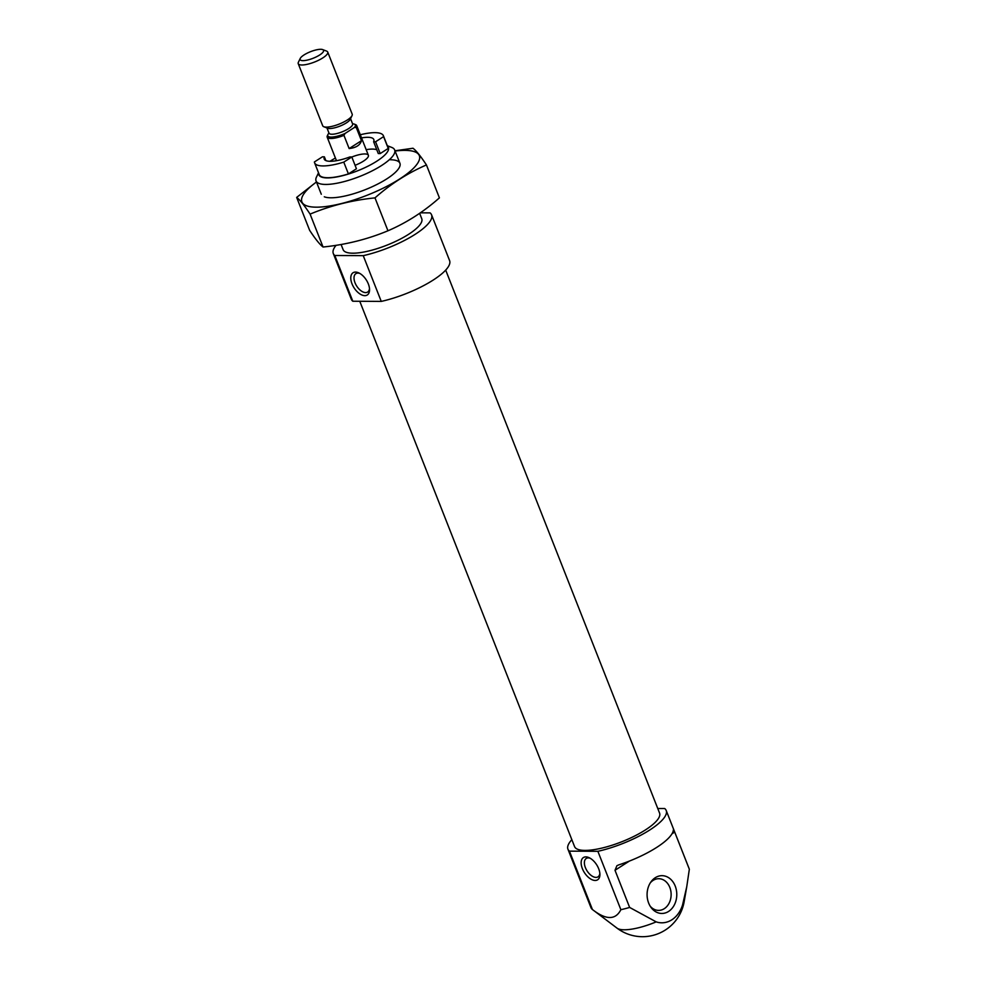 <?xml version="1.0" encoding="UTF-8"?>
<svg xmlns="http://www.w3.org/2000/svg" width="986" height="986" viewBox="0 0 986 986"><rect width="100%" height="100%" fill="white"/><g stroke="black" fill="none" stroke-linecap="round" stroke-linejoin="round"><path stroke-width="1.48" d="M359.816 273.442A10.92 6.015 -122.6 0 0 357.93 273.097A10.92 6.015 -122.6 0 0 355.884 273.652A10.92 6.015 -122.6 0 0 356.71 286.088A10.92 6.015 -122.6 0 0 367.655 292.041A10.92 6.015 -122.6 0 0 369.491 288.553M360.297 134.762A36.963 10.378 158.5 0 1 383.394 135.748A36.963 10.378 158.5 0 1 383.591 136.635L375.567 141.774L373.632 141.762A26.671 7.481 -21.5 0 0 373.805 139.519A26.671 7.481 -21.5 0 0 361.529 137.892M383.591 136.635L388.237 148.43L380.214 153.569L378.279 153.557L373.632 141.762M383.394 135.748L388.04 147.543A36.963 10.378 158.5 0 1 388.237 148.43M657.761 808.495L664.712 808.532A52.813 14.827 158.5 0 1 666.203 810.48A52.813 14.827 158.5 0 1 597.873 851.312L569.427 851.14L592.426 909.523A52.813 14.827 -21.5 0 1 590.934 907.576L567.936 849.192A52.813 14.827 158.5 0 1 571.843 839.665M569.427 851.14A52.813 14.827 158.5 0 1 567.936 849.192M597.873 851.312L620.872 909.696A52.813 14.827 -21.5 0 0 629.635 907.44L615.005 870.281L629.376 861.086M671.971 833.811L674.695 832.073L673.376 829.892A52.813 14.827 158.5 0 1 618.567 864.956L616.891 865.733L615.005 870.281M674.695 832.073L689.337 869.233A52.813 14.827 -21.5 0 0 689.202 868.863L666.203 810.48M689.337 869.233L686.761 886.673L682.546 905A28.237 22.21 90.3 0 1 656.195 921.873L629.635 907.44M620.872 909.696C615.523 920.172 606.033 920.123 592.426 909.523L617.039 928.146A42.25 42.25 0 0 0 684.148 901.709A36.593 10.267 158.5 0 1 682.546 905M336.066 245.317A52.813 14.827 158.5 0 0 333.305 253.538A52.813 14.827 158.5 0 0 334.796 255.485L363.242 255.657L381.262 301.408A52.813 14.827 158.5 0 0 449.591 260.575L431.572 214.825A52.813 14.827 158.5 0 1 363.242 255.657M420.369 212.828L430.081 212.877A52.813 14.827 158.5 0 1 431.572 214.825M419.629 213.333L421.749 218.707A42.25 11.857 158.5 0 1 408.549 234.348A42.25 11.857 158.5 0 1 368.135 251.122A42.25 11.857 158.5 0 1 343.128 249.668L341.082 244.491M334.796 255.485L352.815 301.235A52.813 14.827 158.5 0 1 351.324 299.288L333.305 253.538M352.815 301.235L381.262 301.408M445.684 270.115L659.572 813.093A45.676 12.818 158.5 0 1 645.3 830.002A45.676 12.818 158.5 0 1 601.608 848.157A45.676 12.818 158.5 0 1 574.567 846.58L359.767 301.285M668.582 911.434A18.894 14.852 -89.7 0 1 650.945 907.317A18.894 14.852 -89.7 0 1 651.105 881.681A18.894 14.852 -89.7 0 1 673.845 883.234A18.894 14.852 -89.7 0 1 668.582 911.434M585.881 856.883A13.2 7.272 -122.6 0 0 581.703 866.645A13.2 7.272 -122.6 0 0 592.192 879.783A13.2 7.272 -122.6 0 0 599.907 874.459A13.2 7.272 -122.6 0 0 589.209 857.734A13.2 7.272 -122.6 0 0 585.881 856.883M355.515 272.087A13.2 7.272 -122.6 0 0 351.336 281.836A13.2 7.272 -122.6 0 0 361.837 294.974A13.2 7.272 -122.6 0 0 369.553 289.65A13.2 7.272 -122.6 0 0 358.855 272.925A13.2 7.272 -122.6 0 0 355.515 272.087M650.341 882.803A15.838 12.461 -89.7 0 1 658.771 878.711A15.838 12.461 -89.7 0 1 670.813 890.925A15.838 12.461 -89.7 0 1 664.244 908.698A15.838 12.461 -89.7 0 1 658.586 910.386A15.838 12.461 -89.7 0 1 650.205 906.196M590.183 858.251A10.92 6.015 -122.6 0 0 588.297 857.906A10.92 6.015 -122.6 0 0 586.251 858.461A10.92 6.015 -122.6 0 0 587.064 870.885A10.92 6.015 -122.6 0 0 598.009 876.85A10.92 6.015 -122.6 0 0 599.845 873.362M349.857 156.971L351.805 156.984L343.769 162.123A36.963 10.378 158.5 0 1 314.596 162.838A36.963 10.378 158.5 0 1 314.398 161.951L322.434 156.811L324.369 156.823A26.671 7.481 -21.5 0 0 324.184 159.066A26.671 7.481 -21.5 0 0 349.857 156.971M343.769 162.123L348.415 173.918A36.963 10.378 158.5 0 1 319.242 174.633L314.596 162.838M387.461 146.076A37.394 10.489 158.5 0 1 376.751 161.223A37.394 10.489 158.5 0 1 338.568 176.605A37.394 10.489 158.5 0 1 318.663 173.166M330.002 161.297A37.394 10.489 158.5 0 1 335.413 158.043M351.817 157.02A15.838 4.449 158.5 0 1 368.382 155.283A15.838 4.449 158.5 0 1 363.427 161.149A15.838 4.449 158.5 0 1 355.071 165.303M376.788 149.798A26.671 7.481 -21.5 0 0 366.176 149.675M351.805 156.984L356.439 168.779L348.415 173.918M387.325 145.718L391.676 147.395A42.25 11.857 158.5 0 1 394.659 149.946A42.25 11.857 158.5 0 1 381.459 165.586A42.25 11.857 158.5 0 1 341.057 182.361A42.25 11.857 158.5 0 1 316.038 180.906A42.25 11.857 158.5 0 1 316.494 177.012L318.527 172.809M380.214 153.569L375.567 141.774M325.848 160.582L324.369 156.823M352.569 123.792A14.79 4.154 158.5 0 1 354.282 124.113A14.79 4.154 158.5 0 1 354.405 127.477L345.038 133.48L343.941 135.365A15.838 4.449 158.5 0 1 327.192 137.177A15.838 4.449 158.5 0 1 327.364 135.711L327.968 134.478A14.79 4.154 158.5 0 1 328.72 133.381M345.038 133.48A14.79 4.154 158.5 0 1 327.968 134.478M354.282 124.113L355.552 124.606A15.838 4.449 158.5 0 1 356.673 125.567A15.838 4.449 158.5 0 1 356.254 127.477L354.405 127.477M356.254 127.477L361.455 140.69C360.21 145.127 356.106 147.752 349.143 148.566L361.455 140.69M343.941 135.365L349.143 148.566M320.709 49.3A12.608 3.537 158.5 0 1 322.681 49.596A12.608 3.537 158.5 0 1 313.141 58.26A12.608 3.537 158.5 0 1 300.249 58.42A12.608 3.537 158.5 0 1 308.729 52.443A12.608 3.537 158.5 0 1 320.709 49.3M322.681 49.596L326.6 51.099A15.838 4.449 158.5 0 1 327.722 52.061A15.838 4.449 158.5 0 1 314.608 62.007A15.838 4.449 158.5 0 1 298.24 63.671A15.838 4.449 158.5 0 1 298.413 62.204L300.249 58.42M327.722 52.061L352.199 114.179A15.838 4.449 158.5 0 1 352.027 115.645A15.838 4.449 158.5 0 1 339.085 124.125A15.838 4.449 158.5 0 1 323.839 126.75A15.838 4.449 158.5 0 1 322.718 125.801L298.24 63.671M352.027 115.645L350.227 119.343A12.67 3.562 158.5 0 1 339.874 126.134A12.67 3.562 158.5 0 1 327.672 128.229L323.839 126.75M426.445 164.945L439.411 197.866C423.697 211.78 406.54 222.762 387.954 230.786C367.544 239.29 345.913 244.701 323.063 247.018C319.809 244.54 315.323 238.982 309.629 230.317L296.663 197.41C299.929 199.887 304.403 205.458 310.097 214.11C330.52 205.606 352.138 200.207 374.988 197.878C390.702 183.963 407.859 172.981 426.445 164.945C420.751 156.293 416.277 150.722 413.011 148.245L394.992 150.784M387.954 230.786L374.988 197.878M316.592 181.843L296.663 197.41M323.063 247.018L310.097 214.11M324.283 196.806A42.25 11.857 -21.5 0 0 364.956 189.805A42.25 11.857 -21.5 0 0 399.466 167.189A42.25 11.857 -21.5 0 0 390.32 159.757M316.481 182.016A63.104 17.711 -21.5 0 0 319.563 207.097A63.104 17.711 -21.5 0 0 401.388 177.85A63.104 17.711 -21.5 0 0 404.987 150.377A63.104 17.711 -21.5 0 0 395.09 151.043M656.195 921.873A36.593 10.267 158.5 0 1 624.224 929.786A36.593 10.267 158.5 0 1 617.039 928.146M350.56 118.665L352.618 123.903A12.67 3.562 158.5 0 1 342.13 131.853A12.67 3.562 158.5 0 1 329.028 133.184L329.164 133.43M684.148 901.709L686.761 886.673M316.038 180.906L321.3 194.254M394.659 149.946L399.922 163.282M327.192 137.177L336.46 160.706M356.673 125.567L368.382 155.283M326.97 127.958L329.028 133.184"/></g></svg>
